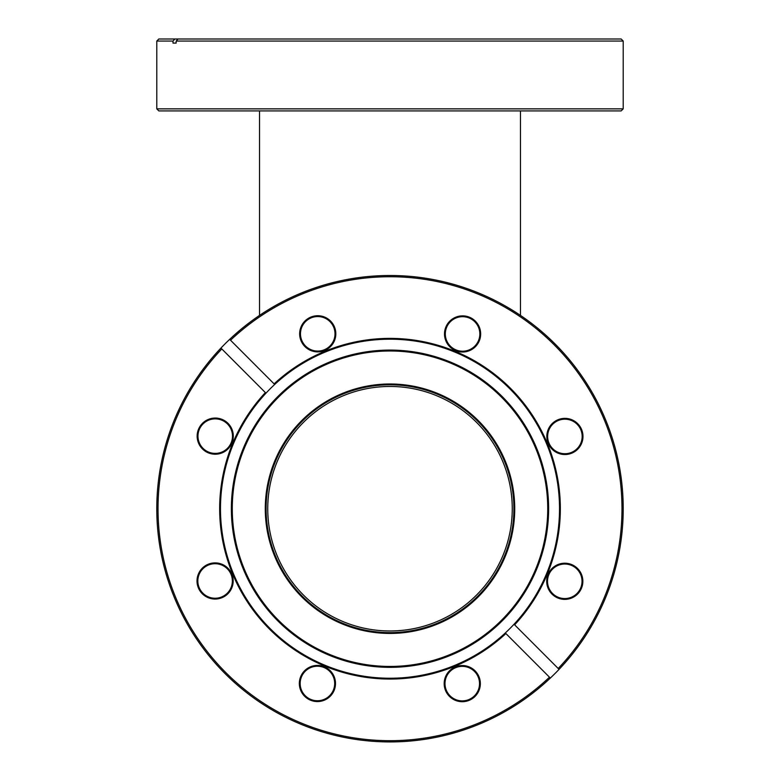 <?xml version="1.0" encoding="UTF-8"?>
<svg xmlns="http://www.w3.org/2000/svg" width="780" height="780" viewBox="0 0 780 780"><rect width="100%" height="100%" fill="white"/><g stroke="black" fill="none" stroke-linecap="round" stroke-linejoin="round"><path stroke-width="1.17" d="M267.745 508.716A122.255 122.255 0 0 1 390 386.461A122.255 122.255 0 0 1 512.255 508.716A122.255 122.255 0 0 1 390 630.971A122.255 122.255 0 0 1 267.745 508.716M158.837 110.916L156.79 108.859L623.21 108.859L621.163 110.916L158.837 110.916M174.895 39L173.004 41.057L156.79 41.057L158.837 39L621.163 39L623.21 41.057L623.21 108.859M156.79 41.057L156.79 108.859M623.21 41.057L176.143 41.057L176.143 43.105L173.004 43.105L176.143 43.105M173.004 41.057L173.004 43.105M176.143 41.057L178.045 39M274.687 384.462L274.102 383.887A170.342 170.342 0 0 1 529.981 411.655A170.342 170.342 0 0 1 514.625 624.838L514.039 624.254A169.514 169.514 0 0 1 505.313 632.97L550.339 678.064A233.21 233.21 0 0 1 197.701 640.663A233.21 233.21 0 0 1 220.935 348.075L265.96 393.178A169.514 169.514 0 0 0 454.73 665.389A169.514 169.514 0 0 0 505.313 632.97L505.898 633.545A170.342 170.342 0 0 1 269.441 629.05A170.342 170.342 0 0 1 265.375 392.594L265.96 393.178A169.514 169.514 0 0 1 274.687 384.462L229.661 339.358A233.21 233.21 0 0 1 582.299 376.769A233.21 233.21 0 0 1 559.065 669.357L514.039 624.254A169.514 169.514 0 0 0 325.27 352.043A169.514 169.514 0 0 0 274.687 384.462M580.71 587.915A17.258 17.258 0 0 0 571.389 565.354A17.258 17.258 0 0 0 548.827 574.675A17.258 17.258 0 0 0 558.149 597.236A17.258 17.258 0 0 0 580.71 587.915M548.077 574.363A18.086 18.086 0 0 1 571.711 564.593A18.086 18.086 0 0 1 581.471 588.227A18.086 18.086 0 0 1 557.837 597.997A18.086 18.086 0 0 1 548.077 574.363M580.856 429.858A17.258 17.258 0 0 0 558.314 420.498A17.258 17.258 0 0 0 548.954 443.04A17.258 17.258 0 0 0 571.496 452.41A17.258 17.258 0 0 0 580.856 429.858M548.194 443.362A18.086 18.086 0 0 1 558.002 419.738A18.086 18.086 0 0 1 581.617 429.546A18.086 18.086 0 0 1 571.808 453.16A18.086 18.086 0 0 1 548.194 443.362M469.199 318.006A17.258 17.258 0 0 0 446.638 327.327A17.258 17.258 0 0 0 455.959 349.889A17.258 17.258 0 0 0 478.52 340.567A17.258 17.258 0 0 0 469.199 318.006M455.647 350.639A18.086 18.086 0 0 1 445.877 327.005A18.086 18.086 0 0 1 469.511 317.245A18.086 18.086 0 0 1 479.281 340.88A18.086 18.086 0 0 1 455.647 350.639M311.152 317.86A17.258 17.258 0 0 0 301.782 340.402A17.258 17.258 0 0 0 324.324 349.762A17.258 17.258 0 0 0 333.694 327.22A17.258 17.258 0 0 0 311.152 317.86M324.646 350.522A18.086 18.086 0 0 1 301.022 340.714A18.086 18.086 0 0 1 310.83 317.099A18.086 18.086 0 0 1 334.454 326.908A18.086 18.086 0 0 1 324.646 350.522M199.29 429.517A17.258 17.258 0 0 0 208.611 452.078A17.258 17.258 0 0 0 231.172 442.757A17.258 17.258 0 0 0 221.851 420.196A17.258 17.258 0 0 0 199.29 429.517M231.923 443.069A18.086 18.086 0 0 1 208.289 452.839A18.086 18.086 0 0 1 198.53 429.205A18.086 18.086 0 0 1 222.163 419.435A18.086 18.086 0 0 1 231.923 443.069M199.144 587.564A17.258 17.258 0 0 0 221.686 596.934A17.258 17.258 0 0 0 231.046 574.382A17.258 17.258 0 0 0 208.504 565.022A17.258 17.258 0 0 0 199.144 587.564M231.806 574.07A18.086 18.086 0 0 1 221.998 597.685A18.086 18.086 0 0 1 198.383 587.886A18.086 18.086 0 0 1 208.192 564.262A18.086 18.086 0 0 1 231.806 574.07M310.801 699.426A17.258 17.258 0 0 0 333.362 690.105A17.258 17.258 0 0 0 324.041 667.543A17.258 17.258 0 0 0 301.48 676.865A17.258 17.258 0 0 0 310.801 699.426M324.353 666.793A18.086 18.086 0 0 1 334.123 690.417A18.086 18.086 0 0 1 310.489 700.187A18.086 18.086 0 0 1 300.719 676.553A18.086 18.086 0 0 1 324.353 666.793M455.354 666.91A18.086 18.086 0 0 1 478.978 676.708A18.086 18.086 0 0 1 469.17 700.333A18.086 18.086 0 0 1 445.546 690.524A18.086 18.086 0 0 1 455.354 666.91M468.848 699.572A17.258 17.258 0 0 0 478.218 677.03A17.258 17.258 0 0 0 455.676 667.67A17.258 17.258 0 0 0 446.306 690.212A17.258 17.258 0 0 0 468.848 699.572M221.812 348.943A231.982 231.982 0 0 0 478.579 723.118A231.982 231.982 0 0 0 549.471 677.196M229.661 339.358A233.21 233.21 0 0 0 220.935 348.075M558.188 668.489A231.982 231.982 0 0 0 554.18 344.828A231.982 231.982 0 0 0 230.529 340.236M550.339 678.064A233.21 233.21 0 0 0 559.065 669.357M356.596 388.547A124.722 124.722 0 0 1 510.169 475.312A124.722 124.722 0 0 1 423.404 628.885A124.722 124.722 0 0 1 269.831 542.12A124.722 124.722 0 0 1 356.596 388.547M423.189 628.085A123.903 123.903 0 0 0 509.379 475.527A123.903 123.903 0 0 0 356.811 389.337A123.903 123.903 0 0 0 270.621 541.905A123.903 123.903 0 0 0 423.189 628.085M347.51 355.885A158.623 158.623 0 0 1 542.831 466.226A158.623 158.623 0 0 1 432.49 661.547A158.623 158.623 0 0 1 237.169 551.207A158.623 158.623 0 0 1 347.51 355.885M347.753 356.752A157.726 157.726 0 0 1 541.963 466.469A157.726 157.726 0 0 1 432.247 660.679A157.726 157.726 0 0 1 238.036 550.963A157.726 157.726 0 0 1 347.753 356.752M520.475 110.916L520.475 315.412M259.526 110.916L259.526 315.412"/></g></svg>
